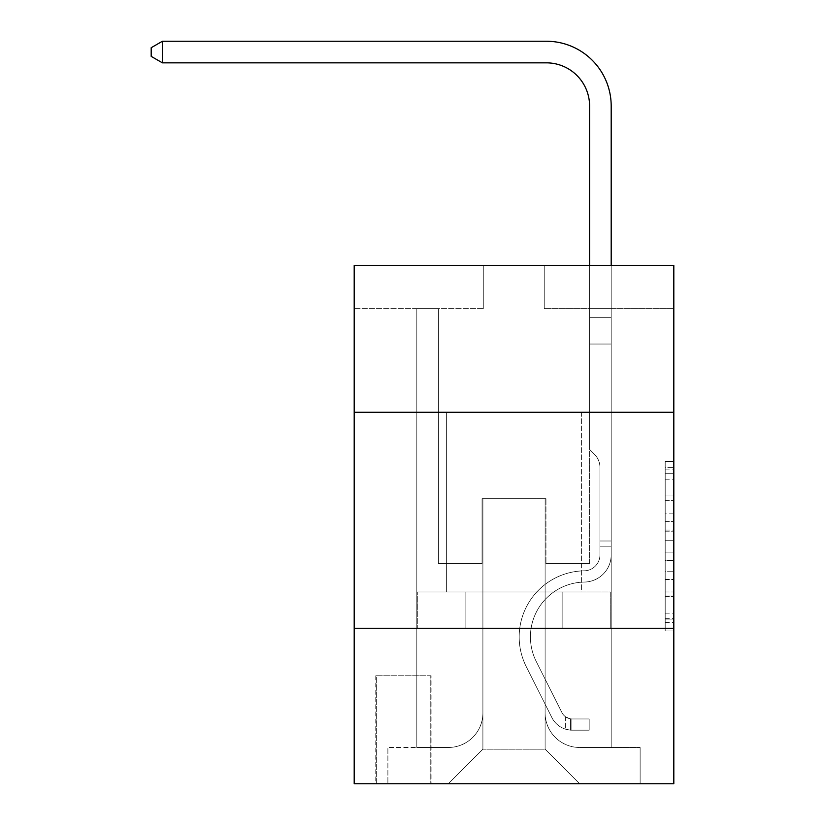 <?xml version="1.0" encoding="UTF-8"?>
<svg xmlns="http://www.w3.org/2000/svg" width="825" height="825" viewBox="0 0 825 825"><rect width="100%" height="100%" fill="white"/><g stroke="black" fill="none" stroke-linecap="round" stroke-linejoin="round"><path stroke-width="0.62" stroke-dasharray="4.12 3.09" d="M665.187 513.119L665.187 540.251L673.819 540.251L673.819 622.504L673.819 469.868L673.819 540.251L665.187 540.251L665.187 467.321L665.187 630.981L665.187 461.392L665.187 619.111L673.819 619.111L665.187 619.111L673.819 619.111L665.187 619.111L665.187 591.979L665.187 630.981L673.819 630.981L673.819 461.392L673.819 618.688L673.819 552.121L665.187 552.121L673.819 552.121L673.819 591.979L673.819 473.261L665.187 473.261L673.819 473.261L673.819 630.981L673.819 469.868L673.819 630.981L665.187 630.981L665.187 461.392L673.819 461.392L673.819 469.868L673.819 461.392L673.819 469.868L673.819 461.392L673.819 467.321L673.819 461.392L665.187 461.392L665.187 473.261L673.819 473.261L665.187 473.261L665.187 513.119L673.819 513.119M581.388 412.283L581.388 591.968L446.624 591.968L581.388 591.968L446.624 591.968L581.388 591.968L581.388 412.283L446.624 412.283L446.624 591.968L446.624 412.283L581.388 412.283M431.073 675.768L375.787 675.768L431.073 675.768L431.073 783.75L375.787 783.75L431.073 783.75M375.787 675.768L375.787 783.75M673.819 530.073L673.819 521.596L673.819 530.073L665.187 530.073L665.187 495.938L665.187 596.423L665.187 571.199L673.819 571.199L665.187 571.199L665.187 630.981L673.819 630.981L665.187 630.981L673.819 630.981L665.187 630.981L665.187 461.392L673.819 461.392L665.187 461.392L673.819 461.392L665.187 461.392L665.187 530.073L673.819 530.073M673.819 628.248L673.819 783.75L354.193 783.75L354.193 628.248L673.819 628.248L673.819 265.423L544.242 265.423L673.819 265.423L673.819 308.622L673.819 265.423L354.193 265.423L483.77 265.423L354.193 265.423L354.193 308.622L483.77 308.622L354.193 308.622L354.193 265.423L354.193 412.283L673.819 412.283L354.193 412.283L354.193 628.248L673.819 628.248L354.193 628.248M416.821 308.622L416.821 747.471L448.346 747.471A34.557 34.557 0 0 0 482.903 712.913L482.903 498.671L482.903 749.193L482.903 498.671L482.903 749.193L482.903 498.671L545.108 498.671L545.108 712.913A34.557 34.557 0 0 0 579.655 747.471L611.191 747.471L611.191 308.622L611.191 747.471L611.191 308.622L611.191 747.471L611.191 308.622L611.191 747.471L611.191 308.622L611.191 747.471L611.191 308.622L611.191 747.471L611.191 308.622L611.191 747.471L611.191 308.622L611.191 747.471L640.128 747.471L579.655 747.471L611.191 747.471L579.655 747.471L611.191 747.471L579.655 747.471L611.191 747.471L579.655 747.471L611.191 747.471L579.655 747.471L611.191 747.471L579.655 747.471L611.191 747.471L611.191 308.622L589.597 308.622L611.191 308.622L589.597 308.622L611.191 308.622L589.597 308.622L611.191 308.622L589.597 308.622L611.191 308.622L589.597 308.622L611.191 308.622L589.597 308.622L611.191 308.622L589.597 308.622L611.191 308.622L589.597 308.622L611.191 308.622L611.191 747.471L579.655 747.471A34.557 34.557 0 0 1 545.108 712.913A34.557 34.557 0 0 0 579.655 747.471A34.557 34.557 0 0 1 545.108 712.913A34.557 34.557 0 0 0 579.655 747.471A34.557 34.557 0 0 1 545.108 712.913A34.557 34.557 0 0 0 579.655 747.471A34.557 34.557 0 0 1 545.108 712.913A34.557 34.557 0 0 0 579.655 747.471A34.557 34.557 0 0 1 545.108 712.913A34.557 34.557 0 0 0 579.655 747.471A34.557 34.557 0 0 1 545.108 712.913A34.557 34.557 0 0 0 579.655 747.471A34.557 34.557 0 0 1 545.108 712.913L545.108 498.671L545.108 749.193L482.903 749.193L545.108 749.193L579.655 783.75L640.128 783.75L448.346 783.75L579.655 783.75L545.108 749.193L579.655 783.75L545.108 749.193L545.108 498.671L545.108 749.193L545.108 498.671L482.037 498.671L482.037 563.465L438.415 563.465L438.415 308.622L416.821 308.622L416.821 747.471L448.346 747.471A34.557 34.557 0 0 0 482.903 712.913L482.903 498.671L482.037 498.671L482.037 563.465L438.415 563.465L438.415 308.622L416.821 308.622L416.821 747.471L448.346 747.471L387.884 747.471L448.346 747.471L416.821 747.471L416.821 308.622L416.821 747.471L416.821 308.622L416.821 747.471L416.821 308.622L416.821 747.471L416.821 308.622L416.821 747.471L416.821 308.622L416.821 747.471L416.821 308.622L438.415 308.622L416.821 308.622L438.415 308.622L416.821 308.622L438.415 308.622L416.821 308.622L438.415 308.622L416.821 308.622L438.415 308.622L416.821 308.622L438.415 308.622L416.821 308.622L438.415 308.622L416.821 308.622L416.821 747.471L416.821 308.622M482.903 712.913L482.903 498.671L482.037 498.671L482.037 563.465L438.415 563.465L438.415 308.622L438.415 563.465L438.415 308.622L438.415 563.465L438.415 308.622L438.415 563.465L438.415 308.622L438.415 563.465L438.415 308.622L438.415 563.465L438.415 308.622L438.415 563.465L438.415 308.622L438.415 563.465L482.037 563.465L438.415 563.465L482.037 563.465L438.415 563.465L482.037 563.465L438.415 563.465L482.037 563.465L438.415 563.465L482.037 563.465L438.415 563.465L482.037 563.465L438.415 563.465L482.037 563.465L482.037 498.671L482.037 563.465L482.037 498.671L482.037 563.465L482.037 498.671L482.037 563.465L482.037 498.671L482.037 563.465L482.037 498.671L482.037 563.465L482.037 498.671L482.037 563.465L482.037 498.671L482.903 498.671L482.037 498.671L482.903 498.671L482.037 498.671L482.903 498.671L482.037 498.671L482.903 498.671L482.037 498.671L482.903 498.671L482.037 498.671L482.903 498.671L482.037 498.671L482.903 498.671L482.903 712.913A34.557 34.557 0 0 1 448.346 747.471A34.557 34.557 0 0 0 482.903 712.913A34.557 34.557 0 0 1 448.346 747.471A34.557 34.557 0 0 0 482.903 712.913A34.557 34.557 0 0 1 448.346 747.471A34.557 34.557 0 0 0 482.903 712.913A34.557 34.557 0 0 1 448.346 747.471A34.557 34.557 0 0 0 482.903 712.913A34.557 34.557 0 0 1 448.346 747.471A34.557 34.557 0 0 0 482.903 712.913A34.557 34.557 0 0 1 448.346 747.471A34.557 34.557 0 0 0 482.903 712.913M673.819 308.622L544.242 308.622L673.819 308.622M376.654 783.75L430.207 783.75L376.654 783.75L376.654 675.768L430.207 675.768L430.207 783.75L430.207 675.768L376.654 675.768L376.654 783.75M387.884 783.75L448.346 783.75L482.903 749.193L448.346 783.75L482.903 749.193L448.346 783.75L387.884 783.75L387.884 747.471L387.884 783.75M545.964 498.671L545.108 498.671L545.964 498.671L545.108 498.671L545.964 498.671L545.108 498.671L545.964 498.671L545.108 498.671L545.964 498.671L545.108 498.671L545.964 498.671L545.108 498.671L545.964 498.671L545.108 498.671L545.964 498.671L545.108 498.671L545.964 498.671L545.964 563.465L545.964 498.671M544.242 308.622L544.242 265.423L544.242 308.622M483.77 308.622L483.77 265.423L483.77 308.622M640.128 747.471L640.128 783.75L640.128 747.471M589.597 308.622L589.597 563.465L545.964 563.465L589.597 563.465L545.964 563.465L589.597 563.465L545.964 563.465L589.597 563.465L545.964 563.465L589.597 563.465L545.964 563.465L589.597 563.465L545.964 563.465L589.597 563.465L545.964 563.465L589.597 563.465L545.964 563.465L589.597 563.465L589.597 308.622M610.263 628.248L417.749 628.248L610.263 628.248L610.263 591.968L417.749 591.968L562.134 591.968L562.134 628.248L562.134 591.968L465.877 591.968L465.877 628.248L465.877 591.968L417.749 591.968L417.749 628.248L417.749 591.968L610.263 591.968L610.263 628.248M673.819 412.283L354.193 412.283M465.877 591.968L465.877 628.248L465.877 591.968M562.134 591.968L562.134 628.248L562.134 591.968M665.187 540.251L673.819 540.251L665.187 540.251M665.187 467.321L665.187 461.392L665.187 467.321L673.819 467.321L665.187 467.321M665.187 596.001L665.187 560.598L665.187 596.001L673.819 596.001L665.187 596.001M665.187 560.598L665.187 552.121L673.819 552.121L665.187 552.121L665.187 560.598L673.819 560.598L665.187 560.598M665.187 495.938L665.187 473.261L665.187 495.938L673.819 495.938L665.187 495.938M665.187 461.392L673.819 461.392L665.187 461.392L665.187 469.868L665.187 461.392L673.819 461.392M665.187 630.981L673.819 630.981L665.187 630.981L665.187 622.504L665.187 630.981M162.412 62.844L151.181 56.368L151.181 47.726L162.412 41.25L151.181 47.726L162.412 41.25L546.398 41.25A64.793 64.793 0 0 1 611.191 106.043L611.191 317.316L589.597 317.316L589.597 106.043L589.597 449.429L594.464 454.297A18.769 18.769 0 0 1 599.961 467.569L599.961 554.843A15.984 15.984 0 0 1 584.234 570.828A15.984 15.984 0 0 0 599.961 554.843A15.984 15.984 0 0 1 584.234 570.828A15.984 15.984 0 0 0 599.961 554.843L599.961 467.569A18.769 18.769 0 0 0 594.464 454.297L589.597 449.429L589.597 317.316L589.597 449.429L594.464 454.297L589.597 449.429L589.597 317.316L589.597 449.429L589.597 317.316L589.597 344.035L611.191 344.035L611.191 554.843L611.191 541.004L599.961 541.004L611.191 541.004L599.961 541.004L611.191 541.004L599.961 541.004L599.961 554.843A15.984 15.984 0 0 1 584.234 570.828A15.984 15.984 0 0 0 599.961 554.843L599.961 541.004L599.961 554.843A15.984 15.984 0 0 1 584.234 570.828A15.984 15.984 0 0 0 599.961 554.843A15.984 15.984 0 0 1 584.234 570.828A15.984 15.984 0 0 0 599.961 554.843L599.961 541.004L599.961 554.843A15.984 15.984 0 0 1 584.234 570.828A15.984 15.984 0 0 0 599.961 554.843L599.961 541.004L599.961 554.843A15.984 15.984 0 0 1 584.234 570.828A15.984 15.984 0 0 0 599.961 554.843A15.984 15.984 0 0 1 584.234 570.828A15.984 15.984 0 0 0 599.961 554.843L599.961 541.004L599.961 554.843A15.984 15.984 0 0 1 584.234 570.828A66.082 66.082 0 0 0 526.226 666.579A66.082 66.082 0 0 1 584.234 570.828A66.082 66.082 0 0 0 526.226 666.579A66.082 66.082 0 0 1 584.234 570.828A15.984 15.984 0 0 0 599.961 554.843A15.984 15.984 0 0 1 584.234 570.828A66.082 66.082 0 0 0 526.226 666.579A66.082 66.082 0 0 1 584.234 570.828A15.984 15.984 0 0 0 599.961 554.843A15.984 15.984 0 0 1 584.234 570.828A66.082 66.082 0 0 0 526.226 666.579A66.082 66.082 0 0 1 584.234 570.828A66.082 66.082 0 0 0 526.226 666.579A66.082 66.082 0 0 1 584.234 570.828A15.984 15.984 0 0 0 599.961 554.843L599.961 541.004L599.961 554.843A15.984 15.984 0 0 1 584.234 570.828A66.082 66.082 0 0 0 526.226 666.579A66.082 66.082 0 0 1 584.234 570.828A15.984 15.984 0 0 0 599.961 554.843A15.984 15.984 0 0 1 584.234 570.828A66.082 66.082 0 0 0 526.226 666.579A66.082 66.082 0 0 1 584.234 570.828A66.082 66.082 0 0 0 526.226 666.579A66.082 66.082 0 0 1 584.234 570.828A15.984 15.984 0 0 0 599.961 554.843A15.984 15.984 0 0 1 584.234 570.828A66.082 66.082 0 0 0 526.226 666.579L551.863 717.575L526.226 666.579A66.082 66.082 0 0 1 584.234 570.828A66.082 66.082 0 0 0 526.226 666.579L551.863 717.575L526.226 666.579A66.082 66.082 0 0 1 584.234 570.828A66.082 66.082 0 0 0 526.226 666.579L551.863 717.575L526.226 666.579A66.082 66.082 0 0 1 584.234 570.828A15.984 15.984 0 0 0 599.961 554.843L599.961 541.004L599.961 554.843A15.984 15.984 0 0 1 584.234 570.828A66.082 66.082 0 0 0 526.226 666.579L551.863 717.575L526.226 666.579A66.082 66.082 0 0 1 584.234 570.828A66.082 66.082 0 0 0 526.226 666.579L551.863 717.575A22.894 22.894 0 0 0 565.403 729.125C572.065 730.538 572.065 730.538 565.403 729.125C572.065 730.538 572.065 730.538 565.403 729.125A22.894 22.894 0 0 1 551.863 717.575L526.226 666.579A66.082 66.082 0 0 1 584.234 570.828A66.082 66.082 0 0 0 526.226 666.579L551.863 717.575A22.894 22.894 0 0 0 571.88 730.187A22.894 22.894 0 0 1 551.863 717.575A22.894 22.894 0 0 0 565.403 729.125C572.065 730.538 572.065 730.538 565.403 729.125C572.065 730.538 572.065 730.538 565.403 729.125A22.894 22.894 0 0 1 551.863 717.575L526.226 666.579L551.863 717.575A22.894 22.894 0 0 0 571.88 730.187A22.894 22.894 0 0 1 551.863 717.575A22.894 22.894 0 0 0 565.403 729.125C572.065 730.538 572.065 730.538 565.403 729.125C572.065 730.538 572.065 730.538 565.403 729.125A22.894 22.894 0 0 1 551.863 717.575L526.226 666.579L551.863 717.575A22.894 22.894 0 0 0 571.88 730.187A22.894 22.894 0 0 1 551.863 717.575A22.894 22.894 0 0 0 565.403 729.125C572.065 730.538 572.065 730.538 565.403 729.125C572.065 730.538 572.065 730.538 565.403 729.125A22.894 22.894 0 0 1 551.863 717.575L526.226 666.579A66.082 66.082 0 0 1 584.234 570.828A15.984 15.984 0 0 0 599.961 554.843A15.984 15.984 0 0 1 584.234 570.828A66.082 66.082 0 0 0 526.226 666.579L551.863 717.575A22.894 22.894 0 0 0 571.88 730.187A22.894 22.894 0 0 1 551.863 717.575A22.894 22.894 0 0 0 565.403 729.125C572.065 730.538 572.065 730.538 565.403 729.125C572.065 730.538 572.065 730.538 565.403 729.125A22.894 22.894 0 0 1 551.863 717.575L526.226 666.579L551.863 717.575A22.894 22.894 0 0 0 571.88 730.187A22.894 22.894 0 0 1 551.863 717.575A22.894 22.894 0 0 0 565.403 729.125C572.065 730.538 572.065 730.538 565.403 729.125C572.065 730.538 572.065 730.538 565.403 729.125A22.894 22.894 0 0 1 551.863 717.575L526.226 666.579L551.863 717.575A22.894 22.894 0 0 0 571.88 730.187A22.894 22.894 0 0 1 551.863 717.575A22.894 22.894 0 0 0 565.403 729.125C572.065 730.538 572.065 730.538 565.403 729.125C572.065 730.538 572.065 730.538 565.403 729.125A22.894 22.894 0 0 1 551.863 717.575L526.226 666.579A66.082 66.082 0 0 1 584.234 570.828A66.082 66.082 0 0 0 526.226 666.579L551.863 717.575A22.894 22.894 0 0 0 571.88 730.187A22.894 22.894 0 0 1 551.863 717.575A22.894 22.894 0 0 0 565.403 729.125C572.065 730.538 572.065 730.538 565.403 729.125C572.065 730.538 572.065 730.538 565.403 729.125A22.894 22.894 0 0 1 551.863 717.575L526.226 666.579L551.863 717.575A22.894 22.894 0 0 0 571.88 730.187L589.163 730.187L571.88 730.187A22.894 22.894 0 0 1 551.863 717.575L526.226 666.579A66.082 66.082 0 0 1 584.234 570.828A15.984 15.984 0 0 0 599.961 554.843L599.961 541.004L599.961 546.181L599.961 541.004L611.191 541.004L611.191 554.843A27.215 27.215 0 0 1 584.409 582.058A27.215 27.215 0 0 0 611.191 554.843A27.215 27.215 0 0 1 584.409 582.058A27.215 27.215 0 0 0 611.191 554.843L611.191 546.181L611.191 554.843A27.215 27.215 0 0 1 584.409 582.058A27.215 27.215 0 0 0 611.191 554.843A27.215 27.215 0 0 1 584.409 582.058A27.215 27.215 0 0 0 611.191 554.843A27.215 27.215 0 0 1 584.409 582.058A27.215 27.215 0 0 0 611.191 554.843A27.215 27.215 0 0 1 584.409 582.058A27.215 27.215 0 0 0 611.191 554.843A27.215 27.215 0 0 1 584.409 582.058A27.215 27.215 0 0 0 611.191 554.843A27.215 27.215 0 0 1 584.409 582.058A27.215 27.215 0 0 0 611.191 554.843A27.215 27.215 0 0 1 584.409 582.058A54.852 54.852 0 0 0 536.26 661.537A54.852 54.852 0 0 1 584.409 582.058A54.852 54.852 0 0 0 536.26 661.537A54.852 54.852 0 0 1 584.409 582.058A27.215 27.215 0 0 0 611.191 554.843A27.215 27.215 0 0 1 584.409 582.058A54.852 54.852 0 0 0 536.26 661.537A54.852 54.852 0 0 1 584.409 582.058A27.215 27.215 0 0 0 611.191 554.843A27.215 27.215 0 0 1 584.409 582.058A54.852 54.852 0 0 0 536.26 661.537A54.852 54.852 0 0 1 584.409 582.058A54.852 54.852 0 0 0 536.26 661.537A54.852 54.852 0 0 1 584.409 582.058A54.852 54.852 0 0 0 536.26 661.537A54.852 54.852 0 0 1 584.409 582.058A54.852 54.852 0 0 0 536.26 661.537A54.852 54.852 0 0 1 584.409 582.058A54.852 54.852 0 0 0 536.26 661.537A54.852 54.852 0 0 1 584.409 582.058A54.852 54.852 0 0 0 536.26 661.537L561.897 712.532L536.26 661.537A54.852 54.852 0 0 1 584.409 582.058A54.852 54.852 0 0 0 536.26 661.537L561.897 712.532L536.26 661.537A54.852 54.852 0 0 1 584.409 582.058A54.852 54.852 0 0 0 536.26 661.537L561.897 712.532L536.26 661.537A54.852 54.852 0 0 1 584.409 582.058A54.852 54.852 0 0 0 536.26 661.537L561.897 712.532L536.26 661.537A54.852 54.852 0 0 1 584.409 582.058A54.852 54.852 0 0 0 536.26 661.537L561.897 712.532A11.663 11.663 0 0 0 565.403 716.688C571.952 719.699 571.952 719.699 565.403 716.688C571.952 719.699 571.952 719.699 565.403 716.688A11.663 11.663 0 0 1 561.897 712.532L536.26 661.537A54.852 54.852 0 0 1 584.409 582.058A54.852 54.852 0 0 0 536.26 661.537L561.897 712.532A11.663 11.663 0 0 0 571.88 718.957A11.663 11.663 0 0 1 561.897 712.532A11.663 11.663 0 0 0 565.403 716.688C571.952 719.699 571.952 719.699 565.403 716.688C571.952 719.699 571.952 719.699 565.403 716.688A11.663 11.663 0 0 1 561.897 712.532L536.26 661.537L561.897 712.532A11.663 11.663 0 0 0 571.88 718.957A11.663 11.663 0 0 1 561.897 712.532A11.663 11.663 0 0 0 565.403 716.688C571.952 719.699 571.952 719.699 565.403 716.688C571.952 719.699 571.952 719.699 565.403 716.688A11.663 11.663 0 0 1 561.897 712.532L536.26 661.537L561.897 712.532A11.663 11.663 0 0 0 571.88 718.957A11.663 11.663 0 0 1 561.897 712.532A11.663 11.663 0 0 0 565.403 716.688C571.952 719.699 571.952 719.699 565.403 716.688C571.952 719.699 571.952 719.699 565.403 716.688A11.663 11.663 0 0 1 561.897 712.532L536.26 661.537A54.852 54.852 0 0 1 584.409 582.058A54.852 54.852 0 0 0 536.26 661.537L561.897 712.532A11.663 11.663 0 0 0 571.88 718.957A11.663 11.663 0 0 1 561.897 712.532A11.663 11.663 0 0 0 565.403 716.688C571.952 719.699 571.952 719.699 565.403 716.688C571.952 719.699 571.952 719.699 565.403 716.688A11.663 11.663 0 0 1 561.897 712.532L536.26 661.537L561.897 712.532A11.663 11.663 0 0 0 571.88 718.957A11.663 11.663 0 0 1 561.897 712.532A11.663 11.663 0 0 0 565.403 716.688C571.952 719.699 571.952 719.699 565.403 716.688C571.952 719.699 571.952 719.699 565.403 716.688A11.663 11.663 0 0 1 561.897 712.532L536.26 661.537L561.897 712.532A11.663 11.663 0 0 0 571.88 718.957A11.663 11.663 0 0 1 561.897 712.532A11.663 11.663 0 0 0 565.403 716.688C571.952 719.699 571.952 719.699 565.403 716.688C571.952 719.699 571.952 719.699 565.403 716.688A11.663 11.663 0 0 1 561.897 712.532L536.26 661.537L561.897 712.532A11.663 11.663 0 0 0 571.88 718.957A11.663 11.663 0 0 1 561.897 712.532A11.663 11.663 0 0 0 565.403 716.688A11.663 11.663 0 0 1 561.897 712.532L536.26 661.537L561.897 712.532A11.663 11.663 0 0 0 571.88 718.957L589.163 718.957L589.163 730.187L589.163 718.957L571.88 718.957L571.88 730.187L589.163 730.187L571.88 730.187L571.88 718.957L589.163 718.957L589.163 730.187L589.163 718.957L571.88 718.957L571.88 730.187L589.163 730.187L571.88 730.187L571.88 718.957L589.163 718.957L589.163 730.187L589.163 718.957L571.88 718.957L571.88 730.187L589.163 730.187L571.88 730.187L571.88 718.957L589.163 718.957L589.163 730.187L589.163 718.957L571.88 718.957L571.88 730.187L589.163 730.187L571.88 730.187L571.88 718.957L589.163 718.957L589.163 730.187L589.163 718.957L571.88 718.957L571.88 730.187L589.163 730.187L571.88 730.187L571.88 718.957L589.163 718.957L589.163 730.187L589.163 718.957L571.88 718.957L571.88 730.187L589.163 730.187L571.88 730.187L571.88 718.957L589.163 718.957L589.163 730.187L589.163 718.957L571.88 718.957L571.88 730.187L589.163 730.187L571.88 730.187L571.88 718.957L589.163 718.957L571.88 718.957L571.88 730.187L571.88 718.957A11.663 11.663 0 0 1 561.897 712.532L536.26 661.537A54.852 54.852 0 0 1 584.409 582.058A27.215 27.215 0 0 0 611.191 554.843L611.191 317.316L611.191 344.035L611.191 317.316L589.597 317.316L589.597 106.043A43.189 43.189 0 0 0 546.398 62.844L162.412 62.844L162.412 41.25L546.398 41.25A64.793 64.793 0 0 1 611.191 106.043L611.191 344.035L611.191 317.316L589.597 317.316L589.597 344.035L611.191 344.035L611.191 317.316L611.191 344.035L611.191 317.316L589.597 317.316L589.597 106.043A43.189 43.189 0 0 0 546.398 62.844L162.412 62.844L151.181 56.368L151.181 47.726L151.181 56.368L162.412 62.844L162.412 41.25L162.412 62.844L151.181 56.368L151.181 47.726L162.412 41.25L151.181 47.726L151.181 56.368L162.412 62.844L162.412 41.25L546.398 41.25A64.793 64.793 0 0 1 611.191 106.043L611.191 344.035L611.191 317.316L589.597 317.316L611.191 317.316L611.191 344.035L611.191 317.316L589.597 317.316L589.597 106.043A43.189 43.189 0 0 0 546.398 62.844L162.412 62.844L151.181 56.368L151.181 47.726L162.412 41.25L162.412 62.844L162.412 41.25L151.181 47.726L151.181 56.368L162.412 62.844L151.181 56.368L151.181 47.726L162.412 41.25L546.398 41.25A64.793 64.793 0 0 1 611.191 106.043L611.191 344.035L611.191 317.316L589.597 317.316L589.597 449.429L594.464 454.297A18.769 18.769 0 0 1 599.961 467.569A18.769 18.769 0 0 0 594.464 454.297L589.597 449.429L589.597 344.035L611.191 344.035L611.191 554.843A27.215 27.215 0 0 1 584.409 582.058A27.215 27.215 0 0 0 611.191 554.843L611.191 344.035L589.597 344.035L589.597 106.043A43.189 43.189 0 0 0 546.398 62.844L162.412 62.844L162.412 41.25L162.412 62.844L151.181 56.368L162.412 62.844L162.412 41.25L151.181 47.726L151.181 56.368L151.181 47.726L162.412 41.25L546.398 41.25A64.793 64.793 0 0 1 611.191 106.043L611.191 344.035L589.597 344.035L589.597 449.429L594.464 454.297A18.769 18.769 0 0 1 599.961 467.569A18.769 18.769 0 0 0 594.464 454.297L589.597 449.429L589.597 317.316L611.191 317.316L589.597 317.316L589.597 106.043A43.189 43.189 0 0 0 546.398 62.844L162.412 62.844L151.181 56.368L162.412 62.844L162.412 41.25L162.412 62.844L151.181 56.368L151.181 47.726L151.181 56.368L162.412 62.844L162.412 41.25L151.181 47.726L162.412 41.25L546.398 41.25A64.793 64.793 0 0 1 611.191 106.043L611.191 554.843A27.215 27.215 0 0 1 584.409 582.058A27.215 27.215 0 0 0 611.191 554.843L611.191 344.035L589.597 344.035L589.597 449.429L594.464 454.297A18.769 18.769 0 0 1 599.961 467.569A18.769 18.769 0 0 0 594.464 454.297L589.597 449.429L589.597 344.035L611.191 344.035L611.191 554.843A27.215 27.215 0 0 1 584.409 582.058A27.215 27.215 0 0 0 611.191 554.843L611.191 344.035L589.597 344.035L589.597 317.316L589.597 449.429L594.464 454.297A18.769 18.769 0 0 1 599.961 467.569A18.769 18.769 0 0 0 594.464 454.297L589.597 449.429L589.597 344.035L611.191 344.035L611.191 554.843A27.215 27.215 0 0 1 584.409 582.058A54.852 54.852 0 0 0 536.26 661.537A54.852 54.852 0 0 1 584.409 582.058A27.215 27.215 0 0 0 611.191 554.843L611.191 344.035L589.597 344.035L589.597 106.043A43.189 43.189 0 0 0 546.398 62.844L162.412 62.844L546.398 62.844L162.412 62.844L546.398 62.844L162.412 62.844L162.412 41.25L151.181 47.726L151.181 56.368L151.181 47.726L162.412 41.25L546.398 41.25A64.793 64.793 0 0 1 611.191 106.043L611.191 317.316L589.597 317.316L611.191 317.316L611.191 106.043L611.191 317.316L589.597 317.316L589.597 106.043A43.189 43.189 0 0 0 546.398 62.844L162.412 62.844L546.398 62.844L162.412 62.844L162.412 41.25L151.181 47.726L151.181 56.368L162.412 62.844L546.398 62.844L162.412 62.844L162.412 41.25L546.398 41.25A64.793 64.793 0 0 1 611.191 106.043L611.191 317.316L611.191 106.043L611.191 317.316L589.597 317.316L589.597 449.429L594.464 454.297A18.769 18.769 0 0 1 599.961 467.569A18.769 18.769 0 0 0 594.464 454.297L589.597 449.429L589.597 344.035L611.191 344.035L611.191 554.843A27.215 27.215 0 0 1 584.409 582.058A27.215 27.215 0 0 0 611.191 554.843L611.191 344.035L589.597 344.035L589.597 106.043A43.189 43.189 0 0 0 546.398 62.844M546.398 41.25A64.793 64.793 0 0 1 611.191 106.043A64.793 64.793 0 0 0 546.398 41.25A64.793 64.793 0 0 1 611.191 106.043A64.793 64.793 0 0 0 546.398 41.25A64.793 64.793 0 0 1 611.191 106.043A64.793 64.793 0 0 0 546.398 41.25A64.793 64.793 0 0 1 611.191 106.043L611.191 317.316L611.191 106.043L611.191 317.316L589.597 317.316L589.597 106.043M599.961 554.843L599.961 467.569A18.769 18.769 0 0 0 594.464 454.297A18.769 18.769 0 0 1 599.961 467.569A18.769 18.769 0 0 0 594.464 454.297A18.769 18.769 0 0 1 599.961 467.569L599.961 554.843M599.961 541.004L611.191 541.004L611.191 546.181L611.191 541.004L599.961 541.004M611.191 554.843L611.191 344.035L589.597 344.035L611.191 344.035L611.191 554.843L611.191 344.035L589.597 344.035L611.191 344.035L611.191 554.843M589.597 449.429L594.464 454.297L589.597 449.429M611.191 265.423L611.191 317.316L589.597 317.316L589.597 265.423M565.403 716.688C571.952 719.699 571.952 719.699 565.403 716.688C571.952 719.699 571.952 719.699 565.403 716.688L565.403 729.125L565.403 716.688M589.163 730.187L589.163 718.957L589.163 730.187M665.187 591.979L673.819 591.979L665.187 591.979M665.187 579.253L673.819 579.253M665.187 500.393L673.819 500.393L665.187 500.393M665.187 469.868L673.819 469.868M665.187 622.504L673.819 622.504M665.187 613.171L673.819 613.171M665.187 479.201L673.819 479.201M665.187 531.774L673.819 531.774L665.187 531.774M665.187 579.676L673.819 579.676L665.187 579.676M665.187 596.423L673.819 596.423L665.187 596.423M665.187 521.596L673.819 521.596L665.187 521.596M599.961 546.181L611.191 546.181L599.961 546.181M665.187 618.688L673.819 618.688M665.187 619.111L673.819 619.111M665.187 473.261L673.819 473.261M570.591 718.833L570.591 730.125L570.591 718.833"/><path stroke-width="1.24" d="M673.819 412.283L673.819 265.423L354.193 265.423L354.193 412.283L673.819 412.283L673.819 783.75L354.193 783.75L354.193 412.283M673.819 628.248L354.193 628.248M589.597 265.423L589.597 106.043A43.189 43.189 0 0 0 546.398 62.844L162.412 62.844L151.181 56.368L151.181 47.726L162.412 41.25L546.398 41.25A64.793 64.793 0 0 1 611.191 106.043L611.191 265.423M589.597 106.043A43.189 43.189 0 0 0 546.398 62.844A43.189 43.189 0 0 1 589.597 106.043A43.189 43.189 0 0 0 546.398 62.844A43.189 43.189 0 0 1 589.597 106.043A43.189 43.189 0 0 0 546.398 62.844A43.189 43.189 0 0 1 589.597 106.043A43.189 43.189 0 0 0 546.398 62.844M162.412 62.844L162.412 41.25L546.398 41.25"/></g></svg>
